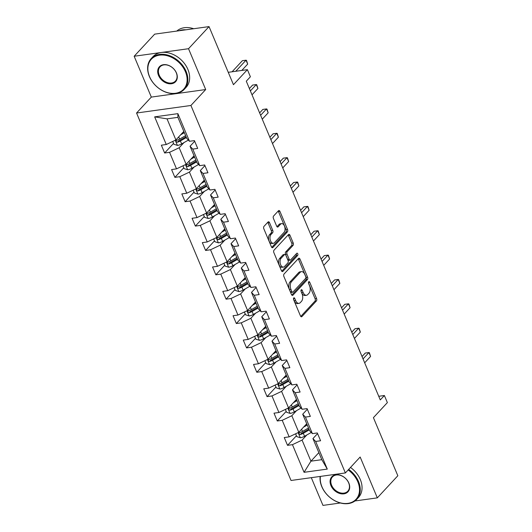 <?xml version="1.0" encoding="UTF-8"?>
<svg xmlns="http://www.w3.org/2000/svg" width="532" height="532" viewBox="0 0 532 532"><rect width="100%" height="100%" fill="white"/><g stroke="black" fill="none" stroke-linecap="round" stroke-linejoin="round"><path stroke-width="0.8" d="M293.731 297.947A1.244 0.712 82.1 0 0 293.617 299.622L300.467 315.915A1.776 1.011 82.1 0 0 301.511 316.799A1.776 1.011 82.1 0 0 301.917 316.58L316.414 300.946A1.776 1.011 82.1 0 0 316.573 298.545L309.73 282.259A1.244 0.712 82.1 0 0 308.992 281.641A1.244 0.712 82.1 0 0 308.713 281.794A1.244 0.712 82.1 0 0 308.6 283.476L309.484 285.584A5.672 3.239 82.1 0 1 308.972 293.265L307.762 294.568A5.672 3.239 82.1 0 1 306.479 295.287A5.672 3.239 82.1 0 1 303.12 292.44L302.236 290.332A1.244 0.712 82.1 0 0 301.504 289.714A1.244 0.712 82.1 0 0 301.225 289.867A1.244 0.712 82.1 0 0 301.112 291.549L301.996 293.657A5.672 3.239 82.1 0 1 301.478 301.345L300.274 302.642A5.672 3.239 82.1 0 1 298.991 303.36A5.672 3.239 82.1 0 1 295.632 300.52L294.748 298.412A1.244 0.712 82.1 0 0 294.01 297.787A1.244 0.712 82.1 0 0 293.731 297.947M354.95 500.964L377.328 497.859L397.836 475.748L373.417 417.653L387.369 402.611L384.383 395.509L378.744 396.287M311.306 477.669L322.964 505.4L340.38 502.986M134.164 56.252L151.327 97.09L205.691 89.549L188.521 48.711L134.164 56.252L154.672 34.141L209.036 26.6L233.455 84.694L247.407 69.659L228.255 72.319M188.521 48.711L209.036 26.6M269.511 222.642A1.776 1.011 82.1 0 0 268.461 221.758A1.776 1.011 82.1 0 0 268.062 221.977L263.992 226.366A1.776 1.011 82.1 0 0 263.832 228.767L271.433 246.855A1.776 1.011 82.1 0 0 272.484 247.739A1.776 1.011 82.1 0 0 272.883 247.52L287.386 231.892A1.776 1.011 82.1 0 0 287.546 229.492L279.938 211.404A1.776 1.011 82.1 0 0 278.894 210.512A1.776 1.011 82.1 0 0 278.489 210.738L273.581 216.032A1.776 1.011 82.1 0 0 273.415 218.433L276.673 226.173A1.776 1.011 82.1 0 0 277.717 227.064A1.776 1.011 82.1 0 0 278.123 226.838L280.557 224.211A4.741 2.707 82.1 0 1 281.627 223.62A4.741 2.707 82.1 0 1 284.76 226.931A4.741 2.707 82.1 0 1 284.002 232.418L274.459 242.705A4.741 2.707 82.1 0 1 273.388 243.304A4.741 2.707 82.1 0 1 270.263 239.985A4.741 2.707 82.1 0 1 271.014 234.499L272.603 232.79A1.776 1.011 82.1 0 0 272.763 230.389L269.511 222.642L268.042 222.848A1.776 1.011 82.1 0 0 267.736 222.329M247.407 69.659L250.392 76.768L246.289 81.19L380.28 399.931L384.383 395.509M205.691 89.549L190.922 105.476L345.388 472.941L291.031 480.482L136.558 113.017L190.922 105.476M377.328 497.859L360.157 457.021L345.388 472.941M284.035 274.04A1.776 1.011 82.1 0 0 283.875 276.44L291.476 294.529A1.776 1.011 82.1 0 0 292.527 295.413A1.776 1.011 82.1 0 0 292.926 295.194L307.423 279.566A1.776 1.011 82.1 0 0 307.582 277.165L299.982 259.077A1.776 1.011 82.1 0 0 298.931 258.186A1.776 1.011 82.1 0 0 298.532 258.412L284.035 274.04M281.455 270.688L273.854 252.6A1.776 1.011 82.1 0 1 274.013 250.2L288.51 234.572A1.776 1.011 82.1 0 1 288.909 234.353A1.776 1.011 82.1 0 1 289.96 235.237L293.212 242.978A1.776 1.011 82.1 0 1 293.052 245.378L287.174 251.716A1.776 1.011 82.1 0 0 287.014 254.123L289.175 259.257A1.776 1.011 82.1 0 0 290.219 260.141A1.776 1.011 82.1 0 0 290.625 259.922L296.743 253.318A1.244 0.712 82.1 0 1 297.022 253.166A1.244 0.712 82.1 0 1 297.84 254.037A1.244 0.712 82.1 0 1 297.647 255.466L282.904 271.353A1.776 1.011 82.1 0 1 282.505 271.579A1.776 1.011 82.1 0 1 281.455 270.688M189.492 141.286L186.765 138.426L177.907 117.346L177.874 113.649L189.492 141.286L194.413 140.608L197.698 148.415L192.777 149.1L199.733 165.651L204.654 164.967L207.939 172.774L203.018 173.459L209.974 190.01L214.895 189.332L218.18 197.139L213.259 197.824L220.215 214.376L225.136 213.691L228.421 221.505L223.5 222.183L230.456 238.742L235.377 238.057L238.662 245.864L233.741 246.549L240.697 263.101L245.618 262.416L248.903 270.229L243.982 270.908L250.938 287.466L255.859 286.781L259.144 294.588L254.223 295.273L261.179 311.825L266.1 311.147L269.385 318.954L264.464 319.632L271.42 336.191L276.341 335.506L279.626 343.313L274.705 343.998L281.661 360.55L286.582 359.871L289.867 367.678L284.946 368.357L291.902 384.915L296.823 384.23L300.108 392.037L295.187 392.722L302.143 409.274L307.064 408.596L310.349 416.403L305.428 417.088L312.384 433.64L317.305 432.955L320.59 440.762L315.669 441.447L327.286 469.091L304.071 472.31L292.454 444.666L287.533 445.351L284.248 437.543L289.169 436.858L282.213 420.307L277.292 420.985L274.007 413.178L278.928 412.5L271.972 395.941L267.051 396.626L263.766 388.819L268.687 388.134L261.731 371.582L256.81 372.26L253.525 364.453L258.446 363.768L251.49 347.216L246.569 347.901L243.284 340.094L248.205 339.409L241.249 322.858L236.328 323.536L233.043 315.729L237.964 315.044L231.008 298.492L226.087 299.177L222.802 291.37L227.723 290.685L220.767 274.133L215.846 274.811L212.561 267.004L217.482 266.319L210.526 249.767L205.605 250.452L202.32 242.639L207.241 241.96L200.285 225.402L195.364 226.087L192.079 218.28L197 217.595L190.044 201.043L185.123 201.728L181.838 193.914L186.759 193.236L179.803 176.677L174.882 177.362L171.597 169.555L176.518 168.87L169.562 152.318L164.641 152.997L161.356 145.189L166.277 144.511L154.659 116.867L177.874 113.649M194.054 155.763L186.133 164.302L179.178 147.743L183.926 142.629M179.178 147.743L169.562 152.318M186.133 164.302L176.518 168.87M199.733 165.651L197.006 162.792L190.05 146.24L192.777 149.1M194.685 141.246L190.05 146.24M204.295 180.129L196.375 188.661L189.419 172.109L194.167 166.988M189.419 172.109L179.803 176.677M196.375 188.661L186.759 193.236M209.974 190.01L207.247 187.151L200.291 170.599L203.018 173.459M204.926 165.605L200.291 170.599M214.536 204.488L206.615 213.026L199.66 196.468L204.408 191.354M199.66 196.468L190.044 201.043M206.615 213.026L197 217.595M220.215 214.376L217.488 211.517L210.532 194.965L213.259 197.824M215.167 189.971L210.532 194.965M224.777 228.853L216.857 237.385L209.901 220.833L214.649 215.713M209.901 220.833L200.285 225.402M216.857 237.385L207.241 241.96M230.456 238.742L227.729 235.882L220.773 219.324L223.5 222.183M225.408 214.33L220.773 219.324M235.018 253.212L227.104 261.751L220.142 245.199L224.89 240.078M220.142 245.199L210.526 249.767M227.104 261.751L217.482 266.319M240.697 263.101L237.97 260.241L231.014 243.689L233.741 246.549M235.649 238.695L231.014 243.689M245.259 277.578L237.345 286.11L230.383 269.558L235.131 264.437M230.383 269.558L220.767 274.133M237.345 286.11L227.723 290.685M250.938 287.466L248.211 284.607L241.255 268.048L243.982 270.908M245.89 263.054L241.255 268.048M255.5 301.943L247.586 310.475L240.624 293.923L245.372 288.803M240.624 293.923L231.008 298.492M247.586 310.475L237.964 315.044M261.179 311.825L258.452 308.966L251.496 292.414L254.223 295.273M256.131 287.42L251.496 292.414M265.741 326.302L257.827 334.841L250.865 318.282L255.613 313.162M250.865 318.282L241.249 322.858M257.827 334.841L248.205 339.409M271.42 336.191L268.693 333.331L261.737 316.773L264.464 319.632M266.372 311.785L261.737 316.773M275.982 350.668L268.068 359.2L261.106 342.648L265.854 337.527M261.106 342.648L251.49 347.216M268.068 359.2L258.446 363.768M281.661 360.55L278.934 357.69L271.978 341.138L274.705 343.998M276.613 336.144L271.978 341.138M286.223 375.027L278.309 383.565L271.347 367.007L276.095 361.886M271.347 367.007L261.731 371.582M278.309 383.565L268.687 388.134M291.902 384.915L289.175 382.056L282.219 365.504L284.946 368.357M286.854 360.51L282.219 365.504M296.464 399.392L288.55 407.924L281.588 391.372L286.336 386.252M281.588 391.372L271.972 395.941M288.55 407.924L278.928 412.5M302.143 409.274L299.416 406.415L292.46 389.863L295.187 392.722M297.095 384.869L292.46 389.863M306.705 423.751L298.791 432.29L291.829 415.731L296.577 410.618M291.829 415.731L282.213 420.307M298.791 432.29L289.169 436.858M312.384 433.64L309.664 430.78L302.701 414.228L305.428 417.088M307.336 409.234L302.701 414.228M318.854 452.646L310.934 461.178L302.07 440.097L306.818 434.977M302.07 440.097L292.454 444.666M304.071 472.31L310.934 461.178L321.807 459.675L312.942 438.587L315.669 441.447M151.327 97.09L136.558 113.017M177.907 117.346L167.035 118.855L175.893 139.936L183.813 131.404M317.577 433.593L312.942 438.587M321.807 459.675L327.286 469.091M175.893 139.936L166.277 144.511M154.659 116.867L167.035 118.855M296.43 435.755L287.533 445.351M286.189 411.396L277.292 420.985M275.948 387.03L267.051 396.626M265.707 362.671L256.81 372.26M255.466 338.305L246.569 347.901M245.225 313.947L236.328 323.536M234.984 289.581L226.087 299.177M224.743 265.222L215.846 274.811M214.502 240.856L205.605 250.452M204.261 216.497L195.364 226.087M194.02 192.132L185.123 201.728M183.779 167.766L174.882 177.362M173.538 143.407L164.641 152.997M293.478 299.09L294.163 300.72A5.672 3.239 82.1 0 0 297.521 303.566L298.991 303.36M306.479 295.287L305.009 295.486A5.672 3.239 82.1 0 1 301.651 292.647L300.966 291.017M300.773 316.434L314.944 301.152A1.776 1.011 82.1 0 0 315.104 298.751L308.46 282.944M291.782 295.047L305.953 279.766A1.776 1.011 82.1 0 0 306.113 277.365L298.512 259.277A1.776 1.011 82.1 0 0 298.206 258.758M291.895 291.629A1.244 0.712 82.1 0 0 292.627 292.248A1.244 0.712 82.1 0 0 292.913 292.095L305.634 278.376A1.244 0.712 82.1 0 0 305.747 276.693L304.816 274.472A5.672 3.239 82.1 0 0 301.458 271.626A5.672 3.239 82.1 0 0 300.174 272.344L291.476 281.721A5.672 3.239 82.1 0 0 290.957 289.401L291.895 291.629L290.425 291.829A1.244 0.712 82.1 0 0 291.157 292.454L292.627 292.248M301.458 271.626L299.988 271.832A5.672 3.239 82.1 0 0 298.705 272.55L300.174 272.344M290.425 291.829L289.494 289.608A5.672 3.239 82.1 0 1 290.007 281.927L298.705 272.55M290.219 260.141L288.75 260.348A1.776 1.011 82.1 0 1 287.706 259.456L285.544 254.323A1.776 1.011 82.1 0 1 285.704 251.922L291.583 245.585A1.776 1.011 82.1 0 0 291.749 243.184L288.49 235.443A1.776 1.011 82.1 0 0 288.184 234.925M281.76 271.207L296.178 255.673A1.244 0.712 82.1 0 0 296.231 253.87M281.076 258.293A4.741 2.707 82.1 0 0 280.317 263.779A4.741 2.707 82.1 0 0 283.45 267.097A4.741 2.707 82.1 0 0 284.52 266.499L287.885 262.875A1.776 1.011 82.1 0 0 288.045 260.474L285.884 255.333A1.776 1.011 82.1 0 0 284.839 254.449A1.776 1.011 82.1 0 0 284.434 254.668L281.076 258.293L279.606 258.499A4.741 2.707 82.1 0 0 278.854 263.978A4.741 2.707 82.1 0 0 281.98 267.297L283.45 267.097M284.839 254.449L283.37 254.648A1.776 1.011 82.1 0 0 282.964 254.875L284.434 254.668M279.606 258.499L282.964 254.875M273.388 243.304L271.918 243.503A4.741 2.707 82.1 0 1 268.793 240.185A4.741 2.707 82.1 0 1 269.544 234.705L271.134 232.989A1.776 1.011 82.1 0 0 271.293 230.589L268.042 222.848M281.627 223.62L280.158 223.819A4.741 2.707 82.1 0 0 279.087 224.418L280.557 224.211M276.979 226.692L279.087 224.418M271.739 247.373L285.917 232.092A1.776 1.011 82.1 0 0 286.076 229.691L278.469 211.603A1.776 1.011 82.1 0 0 278.163 211.084M295.606 433.799L296.79 436.619L300.387 437.769A4.788 1.663 -22.8 0 0 304.55 436.273L311.253 432.45M303.539 427.169L307.25 425.048M305.481 425.075L306.917 424.257M364.673 362.811L370.571 356.453L368.929 352.55L365.258 353.062L362.033 356.533M308.5 428.014L302.515 431.432A4.788 1.663 157.2 0 1 299.556 432.669C298.552 433.593 298.811 434.218 300.341 434.544A4.788 1.663 -22.8 0 0 303.307 433.307L309.285 429.889M308.952 429.098L302.289 432.895A2.441 0.845 157.2 0 1 301.524 433.267L300.341 434.544M299.556 432.669L299.09 432.935M370.571 356.453L369.388 352.723L368.929 352.55L363.03 358.907M320.43 476.406A22.038 16.399 -137.1 0 0 321.966 486.807A22.038 16.399 -137.1 0 0 347.895 503.372A22.038 16.399 -137.1 0 0 357.81 481.832A22.038 16.399 -137.1 0 0 348.167 469.949M348.693 469.384A22.577 16.805 42.9 0 1 358.502 481.507A22.577 16.805 42.9 0 1 356.686 499.408A22.577 16.805 42.9 0 1 338.286 502.321A22.577 16.805 42.9 0 1 321.767 486.6A22.577 16.805 42.9 0 1 320.131 476.446M330.924 485.563A11.019 8.199 42.9 0 1 335.885 474.79A11.019 8.199 42.9 0 1 348.852 483.076A11.019 8.199 42.9 0 1 343.891 493.849A11.019 8.199 42.9 0 1 330.924 485.563M348.653 482.87A10.474 7.794 -137.1 0 0 340.992 475.581A10.474 7.794 -137.1 0 0 332.453 476.931A10.474 7.794 -137.1 0 0 331.616 485.237A10.474 7.794 -137.1 0 0 339.276 492.532A10.474 7.794 -137.1 0 0 347.815 491.182A10.474 7.794 -137.1 0 0 348.653 482.87M350.495 467.435A22.577 16.805 42.9 0 1 360.304 479.558A22.577 16.805 42.9 0 1 358.495 497.467L356.686 499.408M149.572 76.701A22.038 16.399 -137.1 0 0 175.507 93.266A22.038 16.399 -137.1 0 0 185.422 71.727A22.038 16.399 -137.1 0 0 159.487 55.162A22.038 16.399 -137.1 0 0 149.572 76.701M186.107 71.401A22.577 16.805 42.9 0 1 184.298 89.31A22.577 16.805 42.9 0 1 165.891 92.216A22.577 16.805 42.9 0 1 149.379 76.495A22.577 16.805 42.9 0 1 151.188 58.593A22.577 16.805 42.9 0 1 169.588 55.687A22.577 16.805 42.9 0 1 186.107 71.401M158.536 75.458A11.019 8.199 42.9 0 1 163.49 64.691A11.019 8.199 42.9 0 1 176.458 72.97A11.019 8.199 42.9 0 1 171.504 83.743A11.019 8.199 42.9 0 1 158.536 75.458M176.265 72.771A10.474 7.794 -137.1 0 0 168.597 65.476A10.474 7.794 -137.1 0 0 160.059 66.826A10.474 7.794 -137.1 0 0 159.221 75.132A10.474 7.794 -137.1 0 0 166.882 82.427A10.474 7.794 -137.1 0 0 175.42 81.077A10.474 7.794 -137.1 0 0 176.265 72.771M151.188 58.593L152.997 56.651A22.577 16.805 42.9 0 1 171.397 53.739A22.577 16.805 42.9 0 1 187.909 69.459A22.577 16.805 42.9 0 1 186.1 87.361L184.298 89.31M178.885 30.783A22.577 16.805 42.9 0 1 185.947 29.805M176.79 31.075A22.577 16.805 42.9 0 1 193.675 28.728M285.365 409.441L286.548 412.253L290.146 413.411A4.788 1.663 -22.8 0 0 294.309 411.908L301.012 408.084M293.298 402.804L297.009 400.689M295.24 400.709L296.676 399.891M354.432 338.445L360.33 332.088L358.688 328.184L355.017 328.696L351.792 332.168M298.259 403.655L292.274 407.066A4.788 1.663 157.2 0 1 289.315 408.303C288.311 409.234 288.57 409.853 290.1 410.179A4.788 1.663 -22.8 0 0 293.065 408.942L299.044 405.53M298.711 404.732L292.048 408.536A2.441 0.845 157.2 0 1 291.283 408.909L290.1 410.179M289.315 408.303L288.849 408.576M360.33 332.088L359.147 328.364L358.688 328.184L352.789 334.542M275.124 385.075L276.308 387.894L279.905 389.045A4.788 1.663 -22.8 0 0 284.068 387.549L290.771 383.725M283.057 378.445L286.768 376.324M284.999 376.35L286.435 375.526M344.191 314.086L350.089 307.729L348.447 303.825L344.776 304.331L341.551 307.809M288.018 379.289L282.033 382.708A4.788 1.663 157.2 0 1 279.074 383.944C278.07 384.869 278.329 385.494 279.859 385.82A4.788 1.663 -22.8 0 0 282.825 384.583L288.803 381.165M288.47 380.367L281.807 384.171A2.441 0.845 157.2 0 1 281.042 384.543L279.859 385.82M279.074 383.944L278.608 384.21M350.089 307.729L348.906 303.998L348.447 303.825L342.548 310.183M264.883 360.709L266.067 363.529L269.664 364.686A4.788 1.663 -22.8 0 0 273.827 363.183L280.53 359.359M272.816 354.079L276.527 351.965M274.758 351.984L276.194 351.167M333.95 289.721L339.848 283.363L338.206 279.46L334.535 279.972L331.31 283.443M277.777 354.93L271.792 358.342A4.788 1.663 157.2 0 1 268.833 359.579C267.829 360.503 268.088 361.128 269.618 361.454A4.788 1.663 -22.8 0 0 272.584 360.217L278.562 356.806M278.229 356.008L271.566 359.805A2.441 0.845 157.2 0 1 270.801 360.184L269.618 361.454M268.833 359.579L268.367 359.851M339.848 283.363L338.665 279.632L338.206 279.46L332.307 285.817M254.642 336.35L255.826 339.17L259.423 340.32A4.788 1.663 -22.8 0 0 263.586 338.824L270.289 335M262.575 329.72L266.286 327.599M264.517 327.619L265.953 326.801M323.709 265.362L329.607 259.004L327.965 255.101L324.294 255.606L321.069 259.077M267.536 330.565L261.551 333.983A4.788 1.663 157.2 0 1 258.592 335.22C257.588 336.144 257.847 336.769 259.377 337.089A4.788 1.663 -22.8 0 0 262.343 335.852L268.321 332.44M267.988 331.642L261.325 335.446A2.441 0.845 157.2 0 1 260.56 335.818L259.377 337.089M258.592 335.22L258.126 335.486M329.607 259.004L328.424 255.274L327.965 255.101L322.066 261.451M244.401 311.985L245.585 314.804L249.182 315.961A4.788 1.663 -22.8 0 0 253.345 314.459L260.048 310.635M252.334 305.355L256.045 303.233M254.276 303.26L255.712 302.442M313.468 240.996L319.366 234.639L317.724 230.735L314.053 231.247L310.828 234.718M257.295 306.206L251.31 309.617A4.788 1.663 157.2 0 1 248.351 310.854C247.347 311.779 247.606 312.404 249.136 312.73A4.788 1.663 -22.8 0 0 252.102 311.493L258.08 308.081M257.747 307.283L251.084 311.08A2.441 0.845 157.2 0 1 250.319 311.459L249.136 312.73M248.351 310.854L247.885 311.127M319.366 234.639L318.183 230.908L317.724 230.735L311.825 237.092M234.16 287.626L235.344 290.439L238.941 291.596A4.788 1.663 -22.8 0 0 243.104 290.1L249.807 286.276M242.093 280.996L245.804 278.874M244.035 278.894L245.471 278.076M303.227 216.637L309.125 210.28L307.483 206.376L303.812 206.882L300.587 210.353M247.054 281.84L241.069 285.258A4.788 1.663 157.2 0 1 238.11 286.495C237.106 287.42 237.365 288.045 238.895 288.364A4.788 1.663 -22.8 0 0 241.861 287.127L247.839 283.716M247.506 282.918L240.843 286.721A2.441 0.845 157.2 0 1 240.078 287.094L238.895 288.364M238.11 286.495L237.644 286.761M309.125 210.28L307.942 206.549L307.483 206.376L301.584 212.727M223.919 263.26L225.103 266.08L228.7 267.23A4.788 1.663 -22.8 0 0 232.863 265.734L239.566 261.91M231.852 256.63L235.563 254.509M233.794 254.535L235.23 253.717M292.986 192.271L298.884 185.914L297.242 182.011L293.571 182.523L290.346 185.994M236.813 257.481L230.828 260.893A4.788 1.663 157.2 0 1 227.869 262.13C226.865 263.054 227.124 263.679 228.654 264.005A4.788 1.663 -22.8 0 0 231.62 262.768L237.598 259.35M237.265 258.559L230.602 262.356A2.441 0.845 157.2 0 1 229.837 262.728L228.654 264.005M227.869 262.13L227.403 262.402M298.884 185.914L297.701 182.183L297.242 182.011L291.343 188.368M213.678 238.901L214.862 241.714L218.459 242.871A4.788 1.663 -22.8 0 0 222.622 241.368L229.325 237.551M221.611 232.271L225.322 230.15M223.553 230.17L224.989 229.352M282.745 167.906L288.643 161.555L287.001 157.652L283.33 158.157L280.105 161.628M226.572 233.116L220.587 236.527A4.788 1.663 157.2 0 1 217.628 237.764C216.624 238.695 216.883 239.32 218.413 239.639A4.788 1.663 -22.8 0 0 221.372 238.403L227.357 234.991M227.024 234.193L220.361 237.997A2.441 0.845 157.2 0 1 219.596 238.369L218.413 239.639M217.628 237.764L217.162 238.037M288.643 161.555L287.46 157.824L287.001 157.652L281.102 164.002M203.437 214.536L204.62 217.355L208.218 218.506A4.788 1.663 -22.8 0 0 212.381 217.009L219.084 213.186M211.37 207.906L215.081 205.784M213.312 205.811L214.748 204.993M272.504 143.547L278.402 137.19L276.76 133.286L273.089 133.798L269.864 137.269M216.331 208.75L210.346 212.168A4.788 1.663 157.2 0 1 207.387 213.405C206.383 214.33 206.642 214.955 208.172 215.28A4.788 1.663 -22.8 0 0 211.131 214.044L217.116 210.625M216.783 209.834L210.12 213.631A2.441 0.845 157.2 0 1 209.355 214.004L208.172 215.28M207.387 213.405L206.921 213.671M278.402 137.19L277.219 133.459L276.76 133.286L270.861 139.643M193.196 190.177L194.38 192.99L197.977 194.147A4.788 1.663 -22.8 0 0 202.14 192.644L208.843 188.82M201.129 183.54L204.84 181.425M203.071 181.445L204.507 180.627M262.263 119.181L268.161 112.831L266.519 108.92L262.848 109.432L259.623 112.904M206.09 184.391L200.105 187.803A4.788 1.663 157.2 0 1 197.146 189.04C196.142 189.971 196.401 190.596 197.931 190.915A4.788 1.663 -22.8 0 0 200.89 189.678L206.875 186.267M206.542 185.469L199.879 189.272A2.441 0.845 157.2 0 1 199.114 189.645L197.931 190.915M197.146 189.04L196.68 189.312M268.161 112.831L266.978 109.1L266.519 108.92L260.62 115.278M182.955 165.811L184.138 168.631L187.736 169.781A4.788 1.663 -22.8 0 0 191.899 168.285L198.596 164.461M190.888 159.181L194.599 157.06M192.83 157.086L194.266 156.268M252.022 94.822L257.92 88.465L256.278 84.561L252.6 85.067L249.382 88.545M195.849 160.026L189.864 163.444A4.788 1.663 157.2 0 1 186.905 164.681C185.901 165.605 186.16 166.23 187.69 166.556A4.788 1.663 -22.8 0 0 190.649 165.319L196.634 161.901M196.301 161.11L189.638 164.907A2.441 0.845 157.2 0 1 188.873 165.279L187.69 166.556M186.905 164.681L186.439 164.947M257.92 88.465L256.737 84.734L256.278 84.561L250.379 90.919M172.714 141.446L173.898 144.265L177.495 145.422A4.788 1.663 -22.8 0 0 181.658 143.919L188.355 140.096M180.647 134.815L184.358 132.701M182.589 132.721L184.025 131.903M241.801 70.437L247.679 64.099L246.037 60.196L242.359 60.708L232.085 71.787M185.608 135.667L179.623 139.078A4.788 1.663 157.2 0 1 176.664 140.315C175.66 141.246 175.919 141.864 177.449 142.19A4.788 1.663 -22.8 0 0 180.408 140.953L186.393 137.542M186.06 136.744L179.397 140.541A2.441 0.845 157.2 0 1 178.632 140.92L177.449 142.19M176.664 140.315L176.198 140.588M247.679 64.099L246.496 60.375L246.037 60.196L235.762 71.275M294.163 300.72L295.632 300.52M300.966 290.512L302.236 290.332M301.651 292.647L303.12 292.44M308.454 282.439L309.73 282.259M315.104 298.751L316.573 298.545M314.944 301.152L316.414 300.946M301.065 316.693L301.917 316.58M293.478 298.585L294.748 298.412M298.512 259.277L299.982 259.077M306.113 277.365L307.582 277.165M305.953 279.766L307.423 279.566M292.081 295.313L292.926 295.194M290.007 281.927L291.476 281.721M289.494 289.608L290.957 289.401M288.49 235.443L289.96 235.237M291.749 243.184L293.212 242.978M291.583 245.585L293.052 245.378M285.704 251.922L287.174 251.716M285.544 254.323L287.014 254.123M287.706 259.456L289.175 259.257M296.178 255.673L297.647 255.466M282.06 271.473L282.904 271.353M271.293 230.589L272.763 230.389M271.134 232.989L272.603 232.79M269.544 234.705L271.014 234.499M277.272 226.958L278.123 226.838M278.469 211.603L279.938 211.404M286.076 229.691L287.546 229.492M285.917 232.092L287.386 231.892M272.038 247.639L272.883 247.52M298.133 432.596L300.301 437.743M303.307 433.307L304.55 436.273M301.604 429.258L302.515 431.432M287.892 408.237L290.06 413.377M293.065 408.942L294.309 411.908M291.363 404.892L292.274 407.066M277.651 383.871L279.819 389.018M282.825 384.583L284.068 387.549M281.122 380.533L282.033 382.708M267.41 359.512L269.578 364.653M272.584 360.217L273.827 363.183M270.881 356.167L271.792 358.342M257.169 335.147L259.337 340.294M262.343 335.852L263.586 338.824M260.64 331.808L261.551 333.983M246.928 310.788L249.089 315.928M252.102 311.493L253.345 314.459M250.399 307.443L251.31 309.617M236.687 286.422L238.848 291.569M241.861 287.127L243.104 290.1M240.158 283.077L241.069 285.258M226.446 262.063L228.607 267.204M231.62 262.768L232.863 265.734M229.917 258.718L230.828 260.893M216.205 237.698L218.366 242.845M221.372 238.403L222.622 241.368M219.676 234.353L220.587 236.527M205.964 213.339L208.125 218.479M211.131 214.044L212.381 217.009M209.435 209.994L210.346 212.168M195.723 188.973L197.884 194.113M200.89 189.678L202.14 192.644M199.194 185.628L200.105 187.803M185.482 164.607L187.643 169.755M190.649 165.319L191.899 168.285M188.953 161.269L189.864 163.444M175.241 140.249L177.402 145.389M180.408 140.953L181.658 143.919M178.705 136.904L179.623 139.078"/></g></svg>
